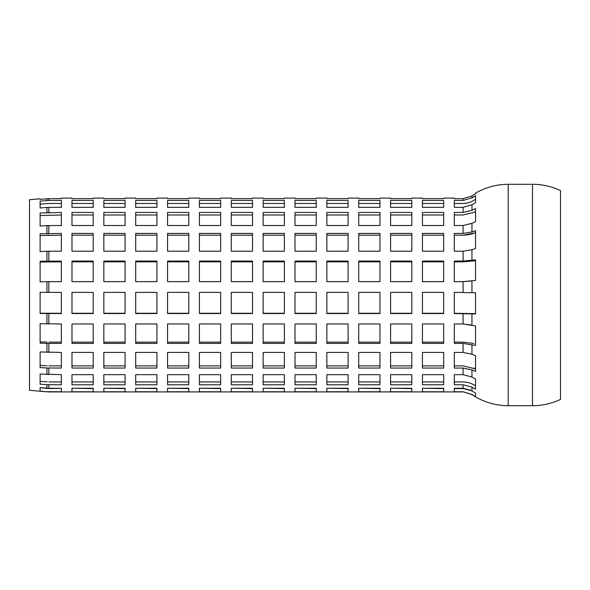 <?xml version="1.0" encoding="UTF-8"?>
<svg xmlns="http://www.w3.org/2000/svg" width="590" height="590" viewBox="0 0 590 590"><rect width="100%" height="100%" fill="white"/><g stroke="black" fill="none" stroke-linecap="round" stroke-linejoin="round"><path stroke-width="0.89" d="M46.949 281.666L46.949 292.367L61.36 292.367L61.36 313.541L40.12 313.482L40.12 292.316L48.852 292.367L48.852 281.651L40.12 281.814L40.12 261.23L61.36 261.06L61.36 281.651L48.852 281.651M46.949 251.252L40.12 251.583L40.12 233.802L61.36 233.426L61.36 251.207L46.949 251.252L46.949 261.082M46.949 225.579L40.12 226.051L40.12 213.005L61.36 212.466L61.36 225.513L46.949 225.579L46.949 233.47M46.949 207.422L40.12 207.99L40.12 201.094L48.852 200.445L61.36 200.445L61.36 207.341L46.949 207.422L46.949 212.533M463.076 200.445L471.956 197.871L475.54 195.74L475.54 202.636L471.956 204.767L463.076 207.341L454.3 207.341L454.3 200.445L463.076 200.445L463.076 198.675L471.956 195.954L463.076 198.675L454.3 198.675L454.3 198.093L443.68 198.093L443.68 198.675L422.44 198.675L422.44 198.093L411.82 198.093L411.82 198.675L390.58 198.675L390.58 198.093L379.96 198.093L379.96 198.675L358.72 198.675L358.72 198.093L348.1 198.093L348.1 198.675L326.86 198.675L326.86 198.093L316.24 198.093L316.24 198.675L295 198.675L295 198.093L284.38 198.093L284.38 198.675L263.14 198.675L263.14 198.093L252.52 198.093L252.52 198.675L231.28 198.675L231.28 198.093L220.66 198.093L220.66 198.675L199.42 198.675L199.42 198.093L188.8 198.093L188.8 198.675L167.56 198.675L167.56 198.093L156.94 198.093L156.94 198.675L135.7 198.675L135.7 198.093L125.08 198.093L125.08 198.675L103.84 198.675L103.84 198.093L93.22 198.093L93.22 198.675L71.98 198.675L71.98 198.093L61.36 198.093L61.36 198.675L48.852 198.675L40.12 199.361L40.12 198.771L29.5 199.7L29.5 390.3L46.949 391.826L40.12 391.082L40.12 387.586L48.852 388.264L61.36 388.264L61.36 391.76L46.949 391.679M46.949 384.695L40.12 384.164L40.12 374.06L61.36 374.657L61.36 384.769L46.949 384.695L46.949 388.183M46.949 367.998L40.12 367.585L40.12 351.965L61.36 352.422L61.36 368.049L46.949 367.998L46.949 374.584M46.949 343.387L40.12 343.144L40.12 323.689L61.36 323.969L61.36 343.417L46.949 343.387L46.949 352.37M48.852 388.596L61.36 388.264M48.852 381.951L61.36 381.951M48.852 365.881L61.36 365.881M48.852 342.134L61.36 342.134M61.36 261.849L40.12 262.019M61.36 235.181L40.12 235.558M61.36 214.996L40.12 215.542M61.36 203.476L48.852 203.476L40.12 204.14M454.3 388.596L463.076 388.596L470.518 390.093L463.076 388.264L471.956 390.949L475.54 393.169L475.54 396.664L471.956 394.445L463.076 391.76L454.3 391.76L454.3 388.596M454.3 381.951L463.076 381.951C466.948 381.973 470.503 382.932 473.733 384.827L475.503 385.838M454.3 365.881L463.076 365.881L475.54 368.89L473.733 368.094M454.3 342.134L463.076 342.134L473.733 343.446M454.3 313.275L475.452 313.637M422.44 313.275L443.68 313.275M390.58 313.275L411.82 313.275M358.72 313.275L379.96 313.275M326.86 313.275L348.1 313.275M295 313.275L316.24 313.275M263.14 313.275L284.38 313.275M231.28 313.275L252.52 313.275M199.42 313.275L220.66 313.275M167.56 313.275L188.8 313.275M135.7 313.275L156.94 313.275M103.84 313.275L125.08 313.275M71.98 313.275L93.22 313.275M40.12 313.216L61.36 313.275M475.54 260.758L463.076 261.849L454.3 261.849M475.54 232.748L463.076 235.181L454.3 235.181M475.54 211.486L473.733 212.415L463.076 214.996L454.3 214.996M475.54 199.28L473.733 200.386C470.503 202.422 466.956 203.454 463.076 203.476L454.3 203.476M125.08 203.476L103.84 203.476M188.8 203.476L167.56 203.476M252.52 203.476L231.28 203.476M93.22 214.996L71.98 214.996M156.94 214.996L135.7 214.996M220.66 214.996L199.42 214.996M125.08 235.181L103.84 235.181M188.8 235.181L167.56 235.181M252.52 235.181L231.28 235.181M93.22 261.849L71.98 261.849M156.94 261.849L135.7 261.849M220.66 261.849L199.42 261.849M71.98 342.134L93.22 342.134M135.7 342.134L156.94 342.134M199.42 342.134L220.66 342.134M103.84 365.881L125.08 365.881M167.56 365.881L188.8 365.881M231.28 365.881L252.52 365.881M71.98 381.951L93.22 381.951M135.7 381.951L156.94 381.951M199.42 381.951L220.66 381.951M125.08 388.596L125.08 391.76L103.84 391.76L103.84 388.264L125.08 388.596M188.8 388.596L188.8 391.76L167.56 391.76L167.56 388.264L188.8 388.596M252.52 388.596L252.52 391.76L231.28 391.76L231.28 388.264L252.52 388.596M220.66 388.596L220.66 391.76L199.42 391.76L199.42 388.264L220.66 388.596M156.94 388.596L156.94 391.76L135.7 391.76L135.7 388.264L156.94 388.596M93.22 388.596L93.22 391.76L71.98 391.76L71.98 388.264L93.22 388.596M231.28 381.951L252.52 381.951M167.56 381.951L188.8 381.951M103.84 381.951L125.08 381.951M199.42 365.881L220.66 365.881M135.7 365.881L156.94 365.881M71.98 365.881L93.22 365.881M231.28 342.134L252.52 342.134M167.56 342.134L188.8 342.134M103.84 342.134L125.08 342.134M252.52 261.849L231.28 261.849M188.8 261.849L167.56 261.849M125.08 261.849L103.84 261.849M220.66 235.181L199.42 235.181M156.94 235.181L135.7 235.181M93.22 235.181L71.98 235.181M252.52 214.996L231.28 214.996M188.8 214.996L167.56 214.996M125.08 214.996L103.84 214.996M220.66 203.476L199.42 203.476M156.94 203.476L135.7 203.476M93.22 203.476L71.98 203.476M284.38 203.476L263.14 203.476M284.38 235.181L263.14 235.181M263.14 365.881L284.38 365.881M284.38 388.596L284.38 391.76L263.14 391.76L263.14 388.264L284.38 388.596M263.14 381.951L284.38 381.951M263.14 342.134L284.38 342.134M284.38 261.849L263.14 261.849M284.38 214.996L263.14 214.996M316.24 203.476L295 203.476M316.24 235.181L295 235.181M295 365.881L316.24 365.881M316.24 388.596L316.24 391.76L295 391.76L295 388.264L316.24 388.596M295 381.951L316.24 381.951M295 342.134L316.24 342.134M316.24 261.849L295 261.849M316.24 214.996L295 214.996M348.1 203.476L326.86 203.476M348.1 235.181L326.86 235.181M326.86 365.881L348.1 365.881M348.1 388.596L348.1 391.76L326.86 391.76L326.86 388.264L348.1 388.596M326.86 381.951L348.1 381.951M326.86 342.134L348.1 342.134M348.1 261.849L326.86 261.849M348.1 214.996L326.86 214.996M379.96 203.476L358.72 203.476M379.96 235.181L358.72 235.181M358.72 365.881L379.96 365.881M379.96 388.596L379.96 391.76L358.72 391.76L358.72 388.264L379.96 388.596M358.72 381.951L379.96 381.951M358.72 342.134L379.96 342.134M379.96 261.849L358.72 261.849M379.96 214.996L358.72 214.996M411.82 203.476L390.58 203.476M411.82 235.181L390.58 235.181M390.58 365.881L411.82 365.881M411.82 388.596L411.82 391.76L390.58 391.76L390.58 388.264L411.82 388.596M390.58 381.951L411.82 381.951M390.58 342.134L411.82 342.134M411.82 261.849L390.58 261.849M411.82 214.996L390.58 214.996M443.68 214.996L422.44 214.996M443.68 261.849L422.44 261.849M422.44 342.134L443.68 342.134M422.44 381.951L443.68 381.951M443.68 388.596L443.68 391.76L422.44 391.76L422.44 388.264L443.68 388.596M422.44 365.881L443.68 365.881M443.68 235.181L422.44 235.181M443.68 203.476L422.44 203.476M47.23 261.864L48.852 261.849M47.23 235.218L48.852 235.181M47.23 203.55L48.852 203.476M454.3 212.466L463.076 212.466L471.956 210.313L475.54 208.536L475.54 221.582L471.956 223.359L463.076 225.513L454.3 225.513L454.3 212.466M454.3 233.426L463.076 233.426L471.956 231.936L475.54 230.705L475.54 248.486L471.956 249.718L463.076 251.207L454.3 251.207L454.3 233.426M454.3 261.06L463.076 261.06L475.54 259.836L475.54 280.427L463.076 281.651L454.3 281.651L454.3 261.06M454.3 292.367L475.54 292.78L475.54 313.946L454.3 313.541L454.3 292.367M454.3 323.969L463.076 323.969L475.54 325.968L475.54 345.416L463.076 343.417L454.3 343.417L454.3 323.969M454.3 352.422L463.076 352.422L471.956 354.273L475.54 355.792L475.54 371.42L471.956 369.893L463.076 368.049L454.3 368.049L454.3 352.422M454.3 374.657L463.076 374.657L471.956 377.054L475.54 379.038L475.54 389.149L471.956 387.165L463.076 384.769L454.3 384.769L454.3 374.657M454.3 388.264L463.076 388.264L463.076 384.769M471.956 369.893L471.956 377.054L463.076 374.657L463.076 368.049M471.956 344.516L471.956 354.273L463.076 352.422L463.076 343.417M471.956 313.762L471.956 325.06L463.076 323.969L463.076 313.541M463.076 235.181L467.641 234.872M468.652 234.724L469.448 234.577M470.377 234.378L471.152 234.193M472.044 233.95L472.841 233.706M471.956 394.445L471.956 394.614C482.945 401.893 495.025 405.596 508.204 405.714L508.204 184.287C496.588 184.368 485.695 187.318 475.54 193.144L475.54 193.697L471.956 195.954L471.956 197.871M463.076 203.476L466.801 203.13M467.649 202.953L468.652 202.687M469.478 202.429L470.377 202.097M471.167 201.765L472.044 201.352M472.841 200.925L473.696 200.416M472.833 384.319L472.044 383.928M471.159 383.537L470.385 383.235M469.47 382.925L468.667 382.689M467.641 382.438L466.801 382.276M465.569 382.091L464.551 382.003M463.076 292.367L463.076 281.651L471.956 280.98L471.956 292.596M463.076 261.06L463.076 251.207L471.956 249.718L471.956 260.389M463.076 233.426L463.076 225.513L472.118 223.278M463.076 212.466L463.076 207.341L471.956 204.767L471.956 210.313M532.49 184.287L532.49 405.714C542.299 405.684 551.635 403.582 560.5 399.4L560.5 190.6A65.313 65.313 0 0 0 532.49 184.287L508.204 184.287M40.12 381.339L47.23 381.885M40.12 341.853L47.23 342.104M40.12 365.409L47.23 365.83M40.12 387.586L47.23 388.522M125.08 200.445L125.08 207.341L103.84 207.341L103.84 200.445L125.08 200.445M188.8 200.445L188.8 207.341L167.56 207.341L167.56 200.445L188.8 200.445M252.52 200.445L252.52 207.341L231.28 207.341L231.28 200.445L252.52 200.445M93.22 212.466L93.22 225.513L71.98 225.513L71.98 212.466L93.22 212.466M156.94 212.466L156.94 225.513L135.7 225.513L135.7 212.466L156.94 212.466M220.66 212.466L220.66 225.513L199.42 225.513L199.42 212.466L220.66 212.466M125.08 233.426L125.08 251.207L103.84 251.207L103.84 233.426L125.08 233.426M188.8 233.426L188.8 251.207L167.56 251.207L167.56 233.426L188.8 233.426M252.52 233.426L252.52 251.207L231.28 251.207L231.28 233.426L252.52 233.426M93.22 261.06L93.22 281.651L71.98 281.651L71.98 261.06L93.22 261.06M156.94 261.06L156.94 281.651L135.7 281.651L135.7 261.06L156.94 261.06M220.66 261.06L220.66 281.651L199.42 281.651L199.42 261.06L220.66 261.06M125.08 292.367L125.08 313.541L103.84 313.541L103.84 292.367L125.08 292.367M188.8 292.367L188.8 313.541L167.56 313.541L167.56 292.367L188.8 292.367M252.52 292.367L252.52 313.541L231.28 313.541L231.28 292.367L252.52 292.367M93.22 323.969L93.22 343.417L71.98 343.417L71.98 323.969L93.22 323.969M156.94 323.969L156.94 343.417L135.7 343.417L135.7 323.969L156.94 323.969M220.66 323.969L220.66 343.417L199.42 343.417L199.42 323.969L220.66 323.969M125.08 352.422L125.08 368.049L103.84 368.049L103.84 352.422L125.08 352.422M188.8 352.422L188.8 368.049L167.56 368.049L167.56 352.422L188.8 352.422M252.52 352.422L252.52 368.049L231.28 368.049L231.28 352.422L252.52 352.422M93.22 374.657L93.22 384.769L71.98 384.769L71.98 374.657L93.22 374.657M156.94 374.657L156.94 384.769L135.7 384.769L135.7 374.657L156.94 374.657M220.66 374.657L220.66 384.769L199.42 384.769L199.42 374.657L220.66 374.657M103.84 388.264L125.08 388.264M167.56 388.264L188.8 388.264M231.28 388.264L252.52 388.264M199.42 388.264L220.66 388.264M135.7 388.264L156.94 388.264M71.98 388.264L93.22 388.264M252.52 374.657L252.52 384.769L231.28 384.769L231.28 374.657L252.52 374.657M188.8 374.657L188.8 384.769L167.56 384.769L167.56 374.657L188.8 374.657M125.08 374.657L125.08 384.769L103.84 384.769L103.84 374.657L125.08 374.657M220.66 352.422L220.66 368.049L199.42 368.049L199.42 352.422L220.66 352.422M156.94 352.422L156.94 368.049L135.7 368.049L135.7 352.422L156.94 352.422M93.22 352.422L93.22 368.049L71.98 368.049L71.98 352.422L93.22 352.422M252.52 323.969L252.52 343.417L231.28 343.417L231.28 323.969L252.52 323.969M188.8 323.969L188.8 343.417L167.56 343.417L167.56 323.969L188.8 323.969M125.08 323.969L125.08 343.417L103.84 343.417L103.84 323.969L125.08 323.969M220.66 292.367L220.66 313.541L199.42 313.541L199.42 292.367L220.66 292.367M156.94 292.367L156.94 313.541L135.7 313.541L135.7 292.367L156.94 292.367M93.22 292.367L93.22 313.541L71.98 313.541L71.98 292.367L93.22 292.367M252.52 261.06L252.52 281.651L231.28 281.651L231.28 261.06L252.52 261.06M188.8 261.06L188.8 281.651L167.56 281.651L167.56 261.06L188.8 261.06M125.08 261.06L125.08 281.651L103.84 281.651L103.84 261.06L125.08 261.06M220.66 233.426L220.66 251.207L199.42 251.207L199.42 233.426L220.66 233.426M156.94 233.426L156.94 251.207L135.7 251.207L135.7 233.426L156.94 233.426M93.22 233.426L93.22 251.207L71.98 251.207L71.98 233.426L93.22 233.426M252.52 212.466L252.52 225.513L231.28 225.513L231.28 212.466L252.52 212.466M188.8 212.466L188.8 225.513L167.56 225.513L167.56 212.466L188.8 212.466M125.08 212.466L125.08 225.513L103.84 225.513L103.84 212.466L125.08 212.466M220.66 200.445L220.66 207.341L199.42 207.341L199.42 200.445L220.66 200.445M156.94 200.445L156.94 207.341L135.7 207.341L135.7 200.445L156.94 200.445M93.22 200.445L93.22 207.341L71.98 207.341L71.98 200.445L93.22 200.445M284.38 200.445L284.38 207.341L263.14 207.341L263.14 200.445L284.38 200.445M284.38 233.426L284.38 251.207L263.14 251.207L263.14 233.426L284.38 233.426M284.38 292.367L284.38 313.541L263.14 313.541L263.14 292.367L284.38 292.367M284.38 352.422L284.38 368.049L263.14 368.049L263.14 352.422L284.38 352.422M263.14 388.264L284.38 388.264M284.38 374.657L284.38 384.769L263.14 384.769L263.14 374.657L284.38 374.657M284.38 323.969L284.38 343.417L263.14 343.417L263.14 323.969L284.38 323.969M284.38 261.06L284.38 281.651L263.14 281.651L263.14 261.06L284.38 261.06M284.38 212.466L284.38 225.513L263.14 225.513L263.14 212.466L284.38 212.466M316.24 200.445L316.24 207.341L295 207.341L295 200.445L316.24 200.445M316.24 233.426L316.24 251.207L295 251.207L295 233.426L316.24 233.426M316.24 292.367L316.24 313.541L295 313.541L295 292.367L316.24 292.367M316.24 352.422L316.24 368.049L295 368.049L295 352.422L316.24 352.422M295 388.264L316.24 388.264M316.24 374.657L316.24 384.769L295 384.769L295 374.657L316.24 374.657M316.24 323.969L316.24 343.417L295 343.417L295 323.969L316.24 323.969M316.24 261.06L316.24 281.651L295 281.651L295 261.06L316.24 261.06M316.24 212.466L316.24 225.513L295 225.513L295 212.466L316.24 212.466M348.1 200.445L348.1 207.341L326.86 207.341L326.86 200.445L348.1 200.445M348.1 233.426L348.1 251.207L326.86 251.207L326.86 233.426L348.1 233.426M348.1 292.367L348.1 313.541L326.86 313.541L326.86 292.367L348.1 292.367M348.1 352.422L348.1 368.049L326.86 368.049L326.86 352.422L348.1 352.422M326.86 388.264L348.1 388.264M348.1 374.657L348.1 384.769L326.86 384.769L326.86 374.657L348.1 374.657M348.1 323.969L348.1 343.417L326.86 343.417L326.86 323.969L348.1 323.969M348.1 261.06L348.1 281.651L326.86 281.651L326.86 261.06L348.1 261.06M348.1 212.466L348.1 225.513L326.86 225.513L326.86 212.466L348.1 212.466M379.96 200.445L379.96 207.341L358.72 207.341L358.72 200.445L379.96 200.445M379.96 233.426L379.96 251.207L358.72 251.207L358.72 233.426L379.96 233.426M379.96 292.367L379.96 313.541L358.72 313.541L358.72 292.367L379.96 292.367M379.96 352.422L379.96 368.049L358.72 368.049L358.72 352.422L379.96 352.422M358.72 388.264L379.96 388.264M379.96 374.657L379.96 384.769L358.72 384.769L358.72 374.657L379.96 374.657M379.96 323.969L379.96 343.417L358.72 343.417L358.72 323.969L379.96 323.969M379.96 261.06L379.96 281.651L358.72 281.651L358.72 261.06L379.96 261.06M379.96 212.466L379.96 225.513L358.72 225.513L358.72 212.466L379.96 212.466M411.82 200.445L411.82 207.341L390.58 207.341L390.58 200.445L411.82 200.445M411.82 233.426L411.82 251.207L390.58 251.207L390.58 233.426L411.82 233.426M411.82 292.367L411.82 313.541L390.58 313.541L390.58 292.367L411.82 292.367M411.82 352.422L411.82 368.049L390.58 368.049L390.58 352.422L411.82 352.422M390.58 388.264L411.82 388.264M411.82 374.657L411.82 384.769L390.58 384.769L390.58 374.657L411.82 374.657M411.82 323.969L411.82 343.417L390.58 343.417L390.58 323.969L411.82 323.969M411.82 261.06L411.82 281.651L390.58 281.651L390.58 261.06L411.82 261.06M411.82 212.466L411.82 225.513L390.58 225.513L390.58 212.466L411.82 212.466M443.68 200.445L443.68 207.341L422.44 207.341L422.44 200.445L443.68 200.445M443.68 233.426L443.68 251.207L422.44 251.207L422.44 233.426L443.68 233.426M443.68 292.367L443.68 313.541L422.44 313.541L422.44 292.367L443.68 292.367M443.68 352.422L443.68 368.049L422.44 368.049L422.44 352.422L443.68 352.422M422.44 388.264L443.68 388.264M443.68 374.657L443.68 384.769L422.44 384.769L422.44 374.657L443.68 374.657M443.68 323.969L443.68 343.417L422.44 343.417L422.44 323.969L443.68 323.969M443.68 261.06L443.68 281.651L422.44 281.651L422.44 261.06L443.68 261.06M443.68 212.466L443.68 225.513L422.44 225.513L422.44 212.466L443.68 212.466M46.949 198.756L46.949 200.526M46.949 313.533L46.949 323.932M48.852 323.969L48.852 313.541M48.852 352.422L48.852 343.417M48.852 374.657L48.852 368.049M48.852 388.264L48.852 384.769M46.949 391.826L48.852 391.76M48.852 261.06L48.852 251.207M48.852 233.426L48.852 225.513M48.852 212.466L48.852 207.341M48.852 200.445L48.852 198.675M471.956 394.614L463.076 391.76M471.956 390.949L471.956 387.165M471.956 231.936L471.956 223.359M532.49 405.714L508.204 405.714M48.852 391.908L463.076 391.908"/></g></svg>
